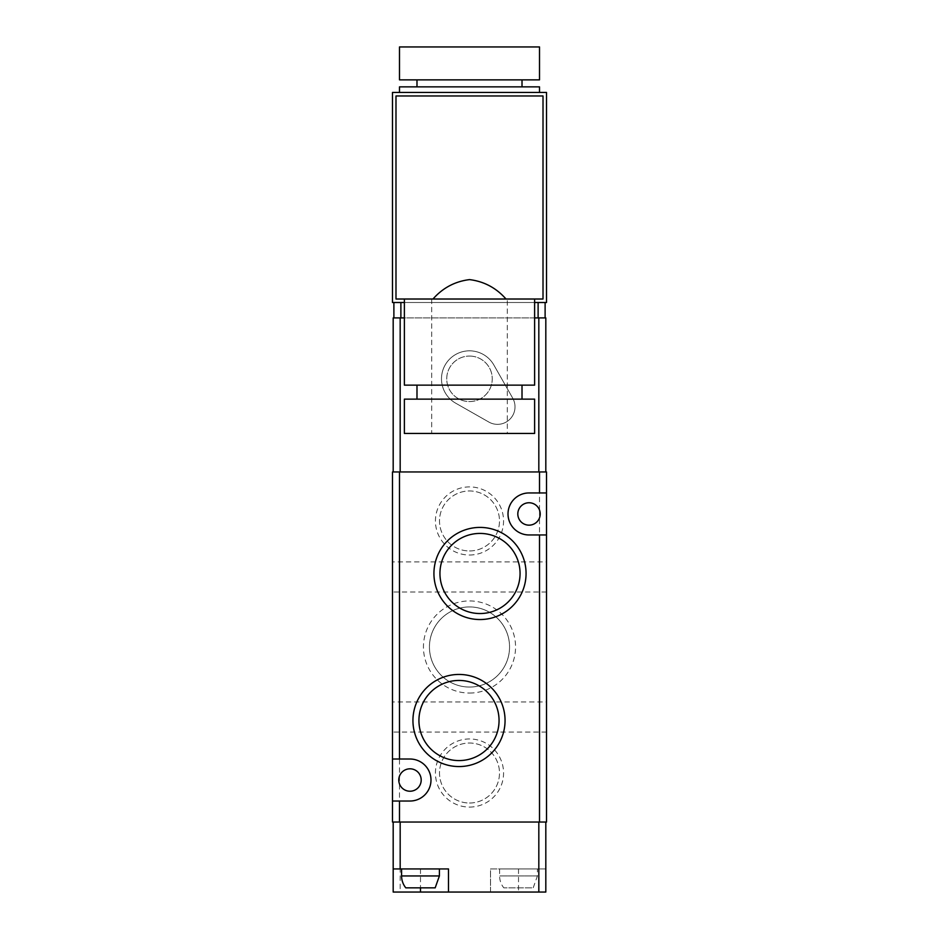 <?xml version="1.0" encoding="UTF-8"?>
<svg xmlns="http://www.w3.org/2000/svg" width="939" height="939" viewBox="0 0 939 939"><rect width="100%" height="100%" fill="white"/><g stroke="black" fill="none" stroke-linecap="round" stroke-linejoin="round"><path stroke-width="0.7" stroke-dasharray="4.7 3.52" d="M432.985 299.013L506.015 299.013M543.012 299.013L395.988 299.013L395.988 95.966L543.012 95.966L543.012 299.013M393.887 317.91L400.883 317.91L393.887 317.91L393.887 302.511L546.521 302.511L546.521 92.456L392.479 92.456L392.479 302.511L545.113 302.511L545.113 317.91L538.117 317.91L545.113 317.91M534.62 302.511L404.38 302.511M400.178 822.036L545.817 822.036L400.178 822.036L400.178 892.05L490.51 892.05L490.51 868.939L545.817 868.939L545.817 822.036M392.479 701.949L392.479 732.068L392.479 701.949L546.521 701.949L546.521 732.068L546.521 701.949M392.479 561.921L392.479 592.028L392.479 561.921L546.521 561.921L546.521 592.028L546.521 561.921M539.514 822.036L392.479 822.036L392.479 471.953L546.521 471.953L546.521 822.036L539.514 822.036L539.514 510.065A11.198 11.198 0 0 0 517.894 515.288A11.198 11.198 0 0 0 539.514 517.859M399.486 776.13L399.486 783.924A11.198 11.198 0 0 0 421.106 781.342A11.198 11.198 0 0 0 399.486 776.13L399.486 471.953M469.5 555.019A34.05 34.05 0 0 0 498.996 503.938A34.05 34.05 0 0 0 440.004 503.938A34.05 34.05 0 0 0 469.5 555.019M469.5 807.082A34.05 34.05 0 0 0 498.996 755.989A34.05 34.05 0 0 0 440.004 755.989A34.05 34.05 0 0 0 469.5 807.082M469.5 693.052A46.058 46.058 0 0 0 509.384 623.966A46.058 46.058 0 0 0 429.616 623.966A46.058 46.058 0 0 0 469.5 693.052M400.178 471.953L545.817 471.953L400.178 471.953L400.178 317.91L545.817 317.91L545.817 471.953M392.479 801.026L409.991 801.026A21.01 21.01 0 0 0 430.989 780.027A21.01 21.01 0 0 0 409.991 759.017L392.479 759.017M546.521 492.952L529.009 492.952A21.01 21.01 0 0 0 508.011 513.962A21.01 21.01 0 0 0 529.009 534.96L546.521 534.96M458.995 760.578A40.072 40.072 0 0 0 493.691 700.471A40.072 40.072 0 0 0 424.299 700.471A40.072 40.072 0 0 0 458.995 760.578M480.005 613.543A40.072 40.072 0 0 0 514.701 553.447A40.072 40.072 0 0 0 445.309 553.447A40.072 40.072 0 0 0 480.005 613.543M469.5 687.055A40.072 40.072 0 0 0 504.196 626.959A40.072 40.072 0 0 0 434.804 626.959A40.072 40.072 0 0 0 469.5 687.055A40.072 40.072 0 0 0 504.196 626.959A40.072 40.072 0 0 0 434.804 626.959A40.072 40.072 0 0 0 469.5 687.055M469.5 803.009A29.989 29.989 0 0 0 495.475 758.031A29.989 29.989 0 0 0 443.525 758.031A29.989 29.989 0 0 0 469.5 803.009A29.989 29.989 0 0 0 495.475 758.031A29.989 29.989 0 0 0 443.525 758.031A29.989 29.989 0 0 0 469.5 803.009M469.5 550.947A29.989 29.989 0 0 0 495.475 505.968A29.989 29.989 0 0 0 443.525 505.968A29.989 29.989 0 0 0 469.5 550.947A29.989 29.989 0 0 0 495.475 505.968A29.989 29.989 0 0 0 443.525 505.968A29.989 29.989 0 0 0 469.5 550.947M400.178 892.05L393.183 892.05L393.183 822.036M545.817 892.05L545.817 868.939L490.51 868.939L490.51 892.05L545.817 892.05M537.413 868.939L499.607 868.939L537.413 868.939L537.413 875.946L533.199 887.848L503.82 887.848L533.199 887.848M439.393 868.939L401.587 868.939L439.393 868.939M393.183 868.939L448.49 868.939L448.49 892.05M405.801 887.848L435.18 887.848M400.178 317.91L393.183 317.91L393.183 471.953M469.5 356.069A22.759 22.759 0 0 1 489.207 390.201A22.759 22.759 0 0 1 449.793 390.201A22.759 22.759 0 0 1 469.5 356.069A22.759 22.759 0 0 0 446.741 378.828A22.759 22.759 0 0 0 469.5 401.587A22.759 22.759 0 0 0 492.259 378.828A22.759 22.759 0 0 0 469.5 356.069M534.62 317.91L404.38 317.91M400.883 317.91L538.117 317.91L400.883 317.91L400.883 302.511M393.887 302.511L545.113 302.511M512.717 398.183L493.844 364.989A28.006 28.006 0 0 0 449.699 359.027A28.006 28.006 0 0 0 455.661 403.171L488.855 422.057A17.501 17.501 0 0 0 512.717 398.183L493.844 364.989A28.006 28.006 0 0 0 449.699 359.027A28.006 28.006 0 0 0 455.661 403.171L488.855 422.057A17.501 17.501 0 0 0 512.717 398.183M539.514 92.456L399.486 92.456L539.514 92.456M399.486 46.95L539.514 46.95M399.486 79.862L539.514 79.862M522.014 79.862L416.986 79.862L522.014 79.862M522.014 86.858L416.986 86.858L522.014 86.858M399.486 86.858L539.514 86.858M404.38 385.131L534.62 385.131M522.014 385.131L416.986 385.131L522.014 385.131M522.014 399.134L416.986 399.134L522.014 399.134M404.38 399.134L534.62 399.134M404.38 433.442L534.62 433.442M507.306 433.442L431.694 433.442L507.306 433.442L507.306 299.013L431.694 299.013L507.306 299.013M538.822 868.939L538.822 822.036M399.486 822.036L399.486 783.924M539.514 510.065L539.514 471.953M518.516 868.939L518.516 892.05M420.484 868.939L420.484 887.848M401.587 875.946L439.393 875.946M537.413 875.946L499.607 875.946L537.413 875.946M538.822 317.91L538.822 471.953M538.117 302.511L538.117 317.91M546.521 592.028L392.479 592.028M546.521 732.068L392.479 732.068M499.607 868.939L499.607 875.946A18.909 18.909 0 0 0 503.82 887.848M431.694 299.013L431.694 433.442"/><path stroke-width="1.41" d="M395.988 299.013L432.985 299.013C442.832 287.862 455.028 281.395 469.559 279.611C484.031 281.418 496.191 287.886 506.015 299.013L543.012 299.013L543.012 95.966L395.988 95.966L395.988 299.013M534.62 302.511L546.521 302.511L546.521 92.456L392.479 92.456L392.479 302.511L400.883 302.511L400.883 317.91M404.38 302.511L400.883 302.511M545.817 822.036L545.817 892.05L448.49 892.05L448.49 868.939L393.183 868.939L393.183 822.036M392.479 759.017L392.479 822.036L546.521 822.036L546.521 534.96L529.009 534.96A21.01 21.01 0 0 1 508.011 513.962A21.01 21.01 0 0 1 529.009 492.952L546.521 492.952L546.521 471.953L392.479 471.953L392.479 759.017L399.486 759.017L399.486 471.953M546.521 534.96L546.521 492.952M480.005 619.54A46.058 46.058 0 0 0 519.889 550.442A46.058 46.058 0 0 0 440.109 550.442A46.058 46.058 0 0 0 480.005 619.54M458.995 766.564A46.058 46.058 0 0 0 498.891 697.477A46.058 46.058 0 0 0 419.111 697.477A46.058 46.058 0 0 0 458.995 766.564M399.486 822.036L399.486 801.026L409.991 801.026A21.01 21.01 0 0 0 430.989 780.027A21.01 21.01 0 0 0 409.991 759.017L399.486 759.017M399.486 801.026L392.479 801.026M409.991 791.225A11.198 11.198 0 0 0 419.686 774.417A11.198 11.198 0 0 0 400.284 774.417A11.198 11.198 0 0 0 409.991 791.225M529.009 525.159A11.198 11.198 0 0 0 538.716 508.363A11.198 11.198 0 0 0 519.314 508.363A11.198 11.198 0 0 0 529.009 525.159M458.995 760.578A40.072 40.072 0 0 0 493.691 700.471A40.072 40.072 0 0 0 424.299 700.471A40.072 40.072 0 0 0 458.995 760.578M480.005 613.543A40.072 40.072 0 0 0 514.701 553.447A40.072 40.072 0 0 0 445.309 553.447A40.072 40.072 0 0 0 480.005 613.543M420.484 887.848L420.484 892.05L393.183 892.05L393.183 868.939M420.484 892.05L448.49 892.05M439.393 868.939L439.393 875.946L435.18 887.848L405.801 887.848A18.909 18.909 0 0 1 401.587 875.946L439.393 875.946M404.38 317.91L393.183 317.91L393.183 471.953M534.62 317.91L545.817 317.91L545.817 471.953M393.887 302.511L393.887 317.91M545.113 302.511L545.113 317.91M539.514 46.95L399.486 46.95L399.486 79.862L539.514 79.862L539.514 46.95M522.014 79.862L522.014 86.858M539.514 92.456L539.514 86.858L399.486 86.858L399.486 92.456M506.015 299.013L432.985 299.013M534.62 299.013L534.62 385.131L404.38 385.131L404.38 299.013M522.014 385.131L522.014 399.134M534.62 399.134L404.38 399.134L404.38 433.442L534.62 433.442L534.62 399.134M400.178 868.939L400.178 822.036M539.514 492.952L539.514 471.953M539.514 822.036L539.514 534.96M538.822 892.05L538.822 822.036M538.822 317.91L538.822 471.953M400.178 317.91L400.178 471.953M538.117 302.511L538.117 317.91M401.587 868.939L401.587 875.946M416.986 79.862L416.986 86.858M416.986 385.131L416.986 399.134"/></g></svg>
